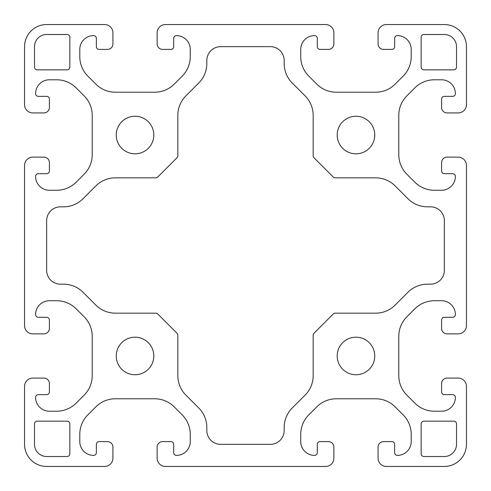 <?xml version="1.0" encoding="UTF-8"?>
<svg xmlns="http://www.w3.org/2000/svg" width="491" height="491" viewBox="0 0 491 491"><rect width="100%" height="100%" fill="white"/><g stroke="black" fill="none" stroke-linecap="round" stroke-linejoin="round"><path stroke-width="0.74" d="M313.166 115.373L313.166 155.788A2.762 2.762 0 0 0 313.976 157.74L333.26 177.024A2.762 2.762 0 0 0 335.212 177.834L375.627 177.834A27.619 27.619 0 0 1 395.157 185.923L407.978 198.745A27.619 27.619 0 0 0 427.508 206.834L430.546 206.834A13.809 13.809 0 0 1 444.355 220.643L444.355 270.357A13.809 13.809 0 0 1 430.546 284.166L427.508 284.166A27.619 27.619 0 0 0 407.978 292.255L395.157 305.077A27.619 27.619 0 0 1 375.627 313.166L335.212 313.166A2.762 2.762 0 0 0 333.26 313.976L313.976 333.26A2.762 2.762 0 0 0 313.166 335.212L313.166 375.627A27.619 27.619 0 0 1 305.077 395.157L292.255 407.978A27.619 27.619 0 0 0 284.166 427.508L284.166 430.546A13.809 13.809 0 0 1 270.357 444.355L220.643 444.355A13.809 13.809 0 0 1 206.834 430.546L206.834 427.508A27.619 27.619 0 0 0 198.745 407.978L185.923 395.157A27.619 27.619 0 0 1 177.834 375.627L177.834 335.212A2.762 2.762 0 0 0 177.024 333.26L157.74 313.976A2.762 2.762 0 0 0 155.788 313.166L115.373 313.166A27.619 27.619 0 0 1 95.843 305.077L83.022 292.255A27.619 27.619 0 0 0 63.492 284.166L60.454 284.166A13.822 13.822 0 0 1 46.645 270.357L46.645 220.643A13.809 13.809 0 0 1 60.454 206.834L63.492 206.834A27.619 27.619 0 0 0 83.022 198.745L95.843 185.923A27.619 27.619 0 0 1 115.373 177.834L155.788 177.834A2.762 2.762 0 0 0 157.74 177.024L177.024 157.74A2.762 2.762 0 0 0 177.834 155.788L177.834 115.373A27.619 27.619 0 0 1 185.923 95.843L198.745 83.022A27.619 27.619 0 0 0 206.834 63.492L206.834 60.454A13.809 13.809 0 0 1 220.643 46.645L270.357 46.645A13.809 13.809 0 0 1 284.166 60.454L284.166 63.492A27.619 27.619 0 0 0 292.255 83.022L305.077 95.843A27.619 27.619 0 0 1 313.166 115.373M69.845 423.917L69.845 453.745A2.762 2.762 0 0 1 67.083 456.507L46.645 456.507A12.152 12.152 0 0 1 34.493 444.355L34.493 423.917A2.762 2.762 0 0 1 37.255 421.155L67.083 421.155A2.762 2.762 0 0 1 69.845 423.917M456.507 423.917L456.507 444.355A12.152 12.152 0 0 1 444.355 456.507L423.917 456.507A2.762 2.762 0 0 1 421.155 453.745L421.155 423.917A2.762 2.762 0 0 1 423.917 421.155L453.745 421.155A2.762 2.762 0 0 1 456.507 423.917M423.917 34.493L444.355 34.493A12.152 12.152 0 0 1 456.507 46.645L456.507 67.083A2.762 2.762 0 0 1 453.745 69.845L423.917 69.845A2.762 2.762 0 0 1 421.155 67.083L421.155 37.255A2.762 2.762 0 0 1 423.917 34.493M69.845 37.255L69.845 67.083A2.762 2.762 0 0 1 67.083 69.845L37.255 69.845A2.762 2.762 0 0 1 34.493 67.083L34.493 46.645A12.152 12.152 0 0 1 46.645 34.493L67.083 34.493A2.762 2.762 0 0 1 69.845 37.255M374.756 135.025A18.781 18.781 0 0 1 346.585 151.289A18.781 18.781 0 0 1 346.585 118.761A18.781 18.781 0 0 1 374.756 135.025M153.806 135.025A18.781 18.781 0 0 1 125.635 151.289A18.781 18.781 0 0 1 125.635 118.761A18.781 18.781 0 0 1 153.806 135.025M153.806 355.975A18.781 18.781 0 0 1 125.635 372.239A18.781 18.781 0 0 1 125.635 339.711A18.781 18.781 0 0 1 153.806 355.975M374.756 355.975A18.781 18.781 0 0 1 346.585 372.239A18.781 18.781 0 0 1 346.585 339.711A18.781 18.781 0 0 1 374.756 355.975M455.403 93.597A13.809 13.809 0 0 0 441.593 79.788L434.369 79.788A27.619 27.619 0 0 0 414.84 87.877L406.873 95.843A27.619 27.619 0 0 0 398.784 115.373L398.784 154.677A27.619 27.619 0 0 0 406.873 174.207L414.84 182.173A27.619 27.619 0 0 0 434.369 190.263L441.593 190.263A13.809 13.809 0 0 0 455.403 176.453A2.762 2.762 0 0 0 452.641 173.691L444.355 173.691A2.762 2.762 0 0 1 441.593 170.929L441.593 162.644A5.524 5.524 0 0 1 447.117 157.12L458.164 157.12A8.286 8.286 0 0 1 466.45 165.406L466.45 325.594A8.286 8.286 0 0 1 458.164 333.88L447.117 333.88A5.524 5.524 0 0 1 441.593 328.356L441.593 320.071A2.762 2.762 0 0 1 444.355 317.309L452.641 317.309A2.762 2.762 0 0 0 455.403 314.547A13.809 13.809 0 0 0 441.593 300.738L434.369 300.738A27.619 27.619 0 0 0 414.84 308.827L406.873 316.793A27.619 27.619 0 0 0 398.784 336.323L398.784 375.627A27.619 27.619 0 0 0 406.873 395.157L414.84 403.123A27.619 27.619 0 0 0 434.369 411.213L441.593 411.213A13.809 13.809 0 0 0 455.403 397.403A2.762 2.762 0 0 0 452.641 394.641L444.355 394.641A2.762 2.762 0 0 1 441.593 391.879L441.593 383.594A5.524 5.524 0 0 1 447.117 378.07L458.164 378.07A8.286 8.286 0 0 1 466.45 386.356L466.45 444.355A22.095 22.095 0 0 1 444.355 466.45L386.356 466.45A8.286 8.286 0 0 1 378.07 458.164L378.07 447.117A5.524 5.524 0 0 1 383.594 441.593L391.879 441.593A2.762 2.762 0 0 1 394.641 444.355L394.641 452.641A2.762 2.762 0 0 0 397.403 455.403A13.809 13.809 0 0 0 411.213 441.593L411.213 434.369A27.619 27.619 0 0 0 403.123 414.84L395.157 406.873A27.619 27.619 0 0 0 375.627 398.784L336.323 398.784A27.619 27.619 0 0 0 316.793 406.873L308.827 414.84A27.619 27.619 0 0 0 300.738 434.369L300.738 441.593A13.809 13.809 0 0 0 314.547 455.403A2.762 2.762 0 0 0 317.309 452.641L317.309 444.355A2.762 2.762 0 0 1 320.071 441.593L328.356 441.593A5.524 5.524 0 0 1 333.88 447.117L333.88 458.164A8.286 8.286 0 0 1 325.594 466.45L165.406 466.45A8.286 8.286 0 0 1 157.12 458.164L157.12 447.117A5.524 5.524 0 0 1 162.644 441.593L170.929 441.593A2.762 2.762 0 0 1 173.691 444.355L173.691 452.641A2.762 2.762 0 0 0 176.453 455.403A13.809 13.809 0 0 0 190.263 441.593L190.263 434.369A27.619 27.619 0 0 0 182.173 414.84L174.207 406.873A27.619 27.619 0 0 0 154.677 398.784L115.373 398.784A27.619 27.619 0 0 0 95.843 406.873L87.877 414.84A27.619 27.619 0 0 0 79.788 434.369L79.788 441.593A13.809 13.809 0 0 0 93.597 455.403A2.762 2.762 0 0 0 96.359 452.641L96.359 444.355A2.762 2.762 0 0 1 99.121 441.593L107.406 441.593A5.524 5.524 0 0 1 112.93 447.117L112.93 458.164A8.286 8.286 0 0 1 104.644 466.45L46.645 466.45A22.095 22.095 0 0 1 24.55 444.355L24.55 386.356A8.286 8.286 0 0 1 32.836 378.07L43.883 378.07A5.524 5.524 0 0 1 49.407 383.594L49.407 391.879A2.762 2.762 0 0 1 46.645 394.641L38.359 394.641A2.762 2.762 0 0 0 35.598 397.403A13.809 13.809 0 0 0 49.407 411.213L56.631 411.213A27.619 27.619 0 0 0 76.16 403.123L84.127 395.157A27.619 27.619 0 0 0 92.216 375.627L92.216 336.323A27.619 27.619 0 0 0 84.127 316.793L76.16 308.827A27.619 27.619 0 0 0 56.631 300.738L49.407 300.738A13.809 13.809 0 0 0 35.598 314.547A2.762 2.762 0 0 0 38.359 317.309L46.645 317.309A2.762 2.762 0 0 1 49.407 320.071L49.407 328.356A5.524 5.524 0 0 1 43.883 333.88L32.836 333.88A8.286 8.286 0 0 1 24.55 325.594L24.55 165.406A8.286 8.286 0 0 1 32.836 157.12L43.883 157.12A5.524 5.524 0 0 1 49.407 162.644L49.407 170.929A2.762 2.762 0 0 1 46.645 173.691L38.359 173.691A2.762 2.762 0 0 0 35.598 176.453A13.809 13.809 0 0 0 49.407 190.263L56.631 190.263A27.619 27.619 0 0 0 76.16 182.173L84.127 174.207A27.619 27.619 0 0 0 92.216 154.677L92.216 115.373A27.619 27.619 0 0 0 84.127 95.843L76.16 87.877A27.619 27.619 0 0 0 56.631 79.788L49.407 79.788A13.809 13.809 0 0 0 35.598 93.597A2.762 2.762 0 0 0 38.359 96.359L46.645 96.359A2.762 2.762 0 0 1 49.407 99.121L49.407 107.406A5.524 5.524 0 0 1 43.883 112.93L32.836 112.93A8.286 8.286 0 0 1 24.55 104.644L24.55 46.645A22.095 22.095 0 0 1 46.645 24.55L104.644 24.55A8.286 8.286 0 0 1 112.93 32.836L112.93 43.883A5.524 5.524 0 0 1 107.406 49.407L99.121 49.407A2.762 2.762 0 0 1 96.359 46.645L96.359 38.359A2.762 2.762 0 0 0 93.597 35.598A13.809 13.809 0 0 0 79.788 49.407L79.788 56.631A27.619 27.619 0 0 0 87.877 76.16L95.843 84.127A27.619 27.619 0 0 0 115.373 92.216L154.677 92.216A27.619 27.619 0 0 0 174.207 84.127L182.173 76.16A27.619 27.619 0 0 0 190.263 56.631L190.263 49.407A13.809 13.809 0 0 0 176.453 35.598A2.762 2.762 0 0 0 173.691 38.359L173.691 46.645A2.762 2.762 0 0 1 170.929 49.407L162.644 49.407A5.524 5.524 0 0 1 157.12 43.883L157.12 32.836A8.286 8.286 0 0 1 165.406 24.55L325.594 24.55A8.286 8.286 0 0 1 333.88 32.836L333.88 43.883A5.524 5.524 0 0 1 328.356 49.407L320.071 49.407A2.762 2.762 0 0 1 317.309 46.645L317.309 38.359A2.762 2.762 0 0 0 314.547 35.598A13.809 13.809 0 0 0 300.738 49.407L300.738 56.631A27.619 27.619 0 0 0 308.827 76.16L316.793 84.127A27.619 27.619 0 0 0 336.323 92.216L375.627 92.216A27.619 27.619 0 0 0 395.157 84.127L403.123 76.16A27.619 27.619 0 0 0 411.213 56.631L411.213 49.407A13.809 13.809 0 0 0 397.403 35.598A2.762 2.762 0 0 0 394.641 38.359L394.641 46.645A2.762 2.762 0 0 1 391.879 49.407L383.594 49.407A5.524 5.524 0 0 1 378.07 43.883L378.07 32.836A8.286 8.286 0 0 1 386.356 24.55L444.355 24.55A22.095 22.095 0 0 1 466.45 46.645L466.45 104.644A8.286 8.286 0 0 1 458.164 112.93L447.117 112.93A5.524 5.524 0 0 1 441.593 107.406L441.593 99.121A2.762 2.762 0 0 1 444.355 96.359L452.641 96.359A2.762 2.762 0 0 0 455.403 93.597"/></g></svg>
